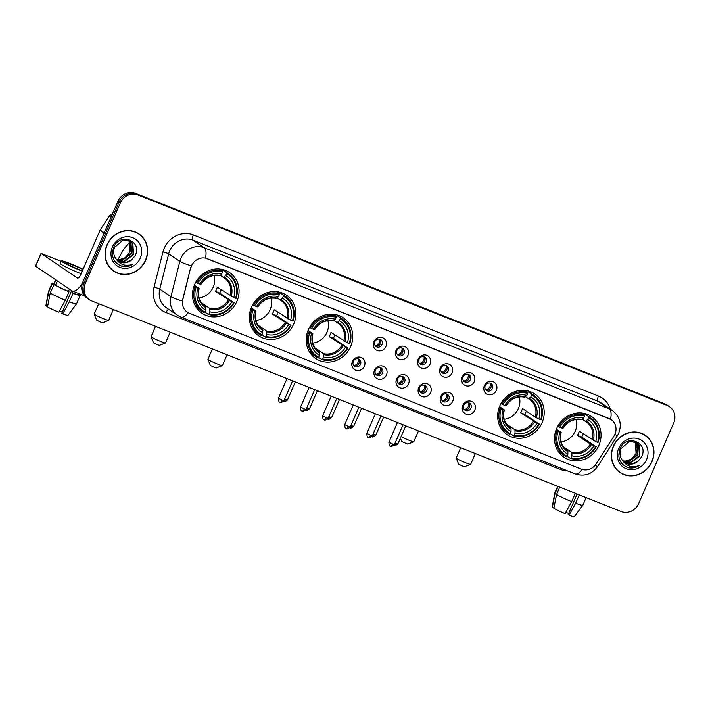 <?xml version="1.0" encoding="UTF-8"?>
<svg xmlns="http://www.w3.org/2000/svg" width="710" height="710" viewBox="0 0 710 710"><rect width="100%" height="100%" fill="white"/><g stroke="black" fill="none" stroke-linecap="round" stroke-linejoin="round"><path stroke-width="1.06" d="M556.649 428.494A24.584 22.658 124 0 0 564.024 457.275A24.584 22.658 124 0 0 598.912 445.303A24.584 22.658 124 0 0 591.536 416.53A24.584 22.658 124 0 0 556.649 428.494M251.509 307.111A24.584 22.658 124 0 0 258.875 335.892A24.584 22.658 124 0 0 293.762 323.92A24.584 22.658 124 0 0 286.396 295.147A24.584 22.658 124 0 0 251.509 307.111M308.353 329.724A24.584 22.658 124 0 0 315.728 358.506A24.584 22.658 124 0 0 350.616 346.542A24.584 22.658 124 0 0 343.241 317.76A24.584 22.658 124 0 0 308.353 329.724M499.796 405.88A24.584 22.658 124 0 0 507.171 434.662A24.584 22.658 124 0 0 542.058 422.69A24.584 22.658 124 0 0 534.683 393.917A24.584 22.658 124 0 0 499.796 405.88M194.655 284.497A24.584 22.658 124 0 0 202.03 313.279A24.584 22.658 124 0 0 236.918 301.306A24.584 22.658 124 0 0 229.543 272.533A24.584 22.658 124 0 0 194.655 284.497M364.381 366.191A6.958 6.417 -56 0 1 355.63 370.176A6.958 6.417 -56 0 1 352.417 361.434A6.958 6.417 -56 0 1 361.159 357.45A6.958 6.417 -56 0 1 364.381 366.191M353.323 361.381A4.171 3.852 124 0 0 354.574 366.262A4.171 3.852 124 0 0 360.494 364.23A4.171 3.852 124 0 0 359.242 359.349A4.171 3.852 124 0 0 353.323 361.381M386.462 374.978A6.958 6.417 -56 0 1 377.72 378.962A6.958 6.417 -56 0 1 374.507 370.221A6.958 6.417 -56 0 1 383.249 366.236A6.958 6.417 -56 0 1 386.462 374.978M375.404 370.167A4.171 3.852 124 0 0 376.655 375.049A4.171 3.852 124 0 0 382.583 373.016A4.171 3.852 124 0 0 381.332 368.135A4.171 3.852 124 0 0 375.404 370.167M408.552 383.764A6.958 6.417 -56 0 1 399.801 387.74A6.958 6.417 -56 0 1 396.588 379.007A6.958 6.417 -56 0 1 405.339 375.022A6.958 6.417 -56 0 1 408.552 383.764M397.493 378.954A4.171 3.852 124 0 0 398.745 383.835A4.171 3.852 124 0 0 404.664 381.802A4.171 3.852 124 0 0 403.413 376.921A4.171 3.852 124 0 0 397.493 378.954M430.633 392.55A6.958 6.417 -56 0 1 421.891 396.526A6.958 6.417 -56 0 1 418.678 387.793A6.958 6.417 -56 0 1 427.42 383.808A6.958 6.417 -56 0 1 430.633 392.55M419.574 387.731A4.171 3.852 124 0 0 420.835 392.621A4.171 3.852 124 0 0 426.754 390.589A4.171 3.852 124 0 0 425.503 385.699A4.171 3.852 124 0 0 419.574 387.731M452.723 401.336A6.958 6.417 -56 0 1 443.981 405.312A6.958 6.417 -56 0 1 440.759 396.579A6.958 6.417 -56 0 1 449.51 392.594A6.958 6.417 -56 0 1 452.723 401.336M441.664 396.517A4.171 3.852 124 0 0 442.916 401.407A4.171 3.852 124 0 0 448.844 399.375A4.171 3.852 124 0 0 447.593 394.485A4.171 3.852 124 0 0 441.664 396.517M474.812 410.123A6.958 6.417 -56 0 1 466.062 414.099A6.958 6.417 -56 0 1 462.849 405.357A6.958 6.417 -56 0 1 471.6 401.381A6.958 6.417 -56 0 1 474.812 410.123M463.754 405.303A4.171 3.852 124 0 0 465.006 410.194A4.171 3.852 124 0 0 470.925 408.161A4.171 3.852 124 0 0 469.674 403.271A4.171 3.852 124 0 0 463.754 405.303M385.894 346.498A6.958 6.417 -56 0 1 377.152 350.474A6.958 6.417 -56 0 1 373.93 341.732A6.958 6.417 -56 0 1 382.681 337.756A6.958 6.417 -56 0 1 385.894 346.498M374.836 341.679A4.171 3.852 124 0 0 376.087 346.569A4.171 3.852 124 0 0 382.015 344.536A4.171 3.852 124 0 0 380.764 339.646A4.171 3.852 124 0 0 374.836 341.679M407.984 355.275A6.958 6.417 -56 0 1 399.233 359.26A6.958 6.417 -56 0 1 396.02 350.518A6.958 6.417 -56 0 1 404.771 346.542A6.958 6.417 -56 0 1 407.984 355.275M396.925 350.465A4.171 3.852 124 0 0 398.177 355.355A4.171 3.852 124 0 0 404.096 353.323A4.171 3.852 124 0 0 402.845 348.433A4.171 3.852 124 0 0 396.925 350.465M430.065 364.061A6.958 6.417 -56 0 1 421.323 368.046A6.958 6.417 -56 0 1 418.11 359.304A6.958 6.417 -56 0 1 426.852 355.328A6.958 6.417 -56 0 1 430.065 364.061M419.006 359.251A4.171 3.852 124 0 0 420.258 364.141A4.171 3.852 124 0 0 426.186 362.109A4.171 3.852 124 0 0 424.935 357.219A4.171 3.852 124 0 0 419.006 359.251M452.155 372.848A6.958 6.417 -56 0 1 443.404 376.832A6.958 6.417 -56 0 1 440.191 368.091A6.958 6.417 -56 0 1 448.942 364.115A6.958 6.417 -56 0 1 452.155 372.848M441.096 368.037A4.171 3.852 124 0 0 442.348 372.927A4.171 3.852 124 0 0 448.276 370.895A4.171 3.852 124 0 0 447.025 366.005A4.171 3.852 124 0 0 441.096 368.037M474.245 381.634A6.958 6.417 -56 0 1 465.494 385.619A6.958 6.417 -56 0 1 462.281 376.877A6.958 6.417 -56 0 1 471.023 372.892A6.958 6.417 -56 0 1 474.245 381.634M463.186 376.824A4.171 3.852 124 0 0 464.438 381.714A4.171 3.852 124 0 0 470.357 379.681A4.171 3.852 124 0 0 469.106 374.791A4.171 3.852 124 0 0 463.186 376.824M496.325 390.42A6.958 6.417 -56 0 1 487.584 394.405A6.958 6.417 -56 0 1 484.371 385.663A6.958 6.417 -56 0 1 493.113 381.678A6.958 6.417 -56 0 1 496.325 390.42M485.267 385.61A4.171 3.852 124 0 0 486.519 390.5A4.171 3.852 124 0 0 492.447 388.468A4.171 3.852 124 0 0 491.196 383.577A4.171 3.852 124 0 0 485.267 385.61M358.435 358.94A4.171 3.852 -56 0 1 353.891 365.668M380.524 367.727A4.171 3.852 -56 0 1 375.98 374.454M402.605 376.513A4.171 3.852 -56 0 1 398.061 383.24M424.695 385.299A4.171 3.852 -56 0 1 420.151 392.026M446.776 394.086A4.171 3.852 -56 0 1 442.241 400.813M468.866 402.863A4.171 3.852 -56 0 1 464.322 409.599M379.948 339.238A4.171 3.852 -56 0 1 375.412 345.965M402.037 348.024A4.171 3.852 -56 0 1 397.493 354.752M424.127 356.81A4.171 3.852 -56 0 1 419.583 363.538M446.208 365.597A4.171 3.852 -56 0 1 441.664 372.324M468.298 374.383A4.171 3.852 -56 0 1 463.754 381.11M490.388 383.169A4.171 3.852 -56 0 1 485.844 389.896M190.839 267.901A12.523 11.546 -56 0 1 191.54 265.851A12.523 11.546 -56 0 1 207.284 258.68L609.144 418.536A12.523 11.546 -56 0 1 611.177 419.61A12.523 11.546 -56 0 1 613.901 436.188L596.072 463.923A12.523 11.546 -56 0 1 581.357 469.168L189.339 313.225A12.523 11.546 -56 0 1 187.307 312.151A12.523 11.546 -56 0 1 182.852 299.549L190.626 267.759L192.277 264.12M107.006 244.843A22.498 20.741 124 0 0 113.76 271.176A22.498 20.741 124 0 0 145.683 260.224A22.498 20.741 124 0 0 138.938 233.892A22.498 20.741 124 0 0 107.006 244.843M113.165 270.758A22.498 20.741 124 0 0 115.916 272.178M613.325 446.244A22.498 20.741 124 0 0 620.07 472.585A22.498 20.741 124 0 0 651.993 461.633A22.498 20.741 124 0 0 645.248 435.292A22.498 20.741 124 0 0 613.325 446.244M619.484 472.168A22.498 20.741 124 0 0 622.226 473.579M188.185 312.684A16.232 6.168 -68.3 0 1 181.006 317.148L177.544 315.32A18.549 17.102 -56 0 1 170.941 296.638L179.843 261.378A18.549 17.102 -56 0 1 180.881 258.333A18.549 17.102 -56 0 1 204.205 247.719A16.232 6.168 111.7 0 1 205.518 258.094L611.07 419.539M89.478 299.753L87.099 298.147A13.916 12.824 124 0 1 82.919 281.852L117.958 201.276A13.916 12.824 124 0 1 135.45 193.306L664.888 403.91A13.916 12.824 124 0 1 667.143 405.108L668.332 405.907A13.916 12.824 124 0 0 666.078 404.718L136.639 194.114A13.916 12.824 124 0 0 119.147 202.075L84.117 282.66A13.916 12.824 124 0 0 88.288 298.945A13.916 12.824 124 0 1 84.117 282.66L119.147 202.075A13.916 12.824 124 0 1 136.639 194.114L666.078 404.718A13.916 12.824 124 0 1 668.332 405.907L669.53 406.715A13.916 12.824 124 0 0 667.276 405.525L137.838 194.922A13.916 12.824 124 0 0 120.345 202.882L85.306 283.467A13.916 12.824 124 0 0 89.478 299.753A13.916 12.824 124 0 0 91.732 300.942L621.17 511.546A13.916 12.824 124 0 0 638.663 503.585L673.701 423.009A13.916 12.824 124 0 0 669.53 406.715M610.564 419.219A16.232 6.168 -68.3 0 0 609.26 408.845L204.205 247.719L193.031 240.175A18.549 17.102 124 0 0 169.708 250.79A18.549 17.102 124 0 0 168.669 253.834L159.777 289.094L170.941 296.638A16.232 2.299 14.2 0 0 182.363 300.987L190.626 267.759M646.987 436.925A22.498 20.741 124 0 0 644.644 434.902M140.669 235.516A22.498 20.741 124 0 0 138.335 233.492M138.805 234.078A22.267 20.528 124 0 0 107.21 244.914A22.267 20.528 124 0 0 113.884 270.98A22.267 20.528 124 0 0 145.479 260.144A22.267 20.528 124 0 0 138.805 234.078L137.616 233.279A22.267 20.528 124 0 0 135.583 232.081M128.43 240.291L129.087 241.125L129.699 252.21L125.075 257.845L118.286 259.966M129.699 252.21A11.6 10.685 124 0 0 129.761 252.068A11.6 10.685 124 0 0 128.226 240.22M129.495 240.752L130.977 242.394L131.652 253.346L122.36 260.339L116.688 259.7M129.238 240.628L130.507 242.074L131.181 253.026L121.889 260.02L116.493 259.487M116.262 259.221A11.6 10.685 124 0 0 118.366 261.138A11.6 10.685 124 0 0 131.634 259.878L135.157 255.644C143.012 240.876 119.608 232.055 113.733 247.293C110.724 256.7 113.573 263.073 122.297 266.41C126.096 267.075 129.673 266.286 133.054 264.022C126.114 266.694 120.514 265.087 116.262 259.221C113.556 255.715 112.988 251.757 114.559 247.337L123.221 239.927L130.48 241.329L132.868 243.672L133.542 254.624L124.259 261.617L117.505 260.481M130.241 241.178L132.397 243.352L133.072 254.304L123.78 261.298L117.301 260.295M131.634 259.878L125.67 262.576L118.179 261.005M112.393 246.982A16.232 14.963 124 0 0 119.892 267.377A16.232 14.963 124 0 0 140.296 258.085A16.232 14.963 124 0 0 132.797 237.69A16.232 14.963 124 0 0 112.393 246.982M110.831 268.744A22.267 20.528 124 0 0 112.695 270.173L113.884 270.98M133.054 264.022L127.01 266.356L120.576 265.851M82.475 283.024A18.549 7.047 111.7 0 1 72.349 290.985A18.549 7.047 111.7 0 1 71.834 290.709L35.5 266.135L41.029 253.417L77.363 277.992A4.642 1.766 -68.3 0 0 77.496 278.063A4.642 1.766 -68.3 0 0 80.7 274.752L99.977 230.413A2.316 2.139 -56 0 1 100.172 230.049L109.198 216.017A2.316 2.139 -56 0 1 111.923 215.041M61.14 261.289L41.029 253.417M82.946 269.587A11.6 0.887 23.5 0 0 72.038 264.688A11.6 0.887 23.5 0 0 65.125 262.576A11.6 0.887 23.5 0 0 79.484 269.72A11.6 0.887 23.5 0 0 82.404 270.829M71.657 290.594L61.832 313.199L62.746 313.82L69.34 301.812L73.023 293.328L72.42 292.919L73.13 291.295M72.42 292.919A13.454 1.029 23.5 0 0 78.508 294.614L78.943 293.612M83.097 269.232A15.771 1.207 23.5 0 0 70.698 263.783A15.771 1.207 23.5 0 0 61.3 260.916L60.19 263.454A15.771 1.207 23.5 0 0 79.724 273.164A15.771 1.207 23.5 0 0 81.144 273.723M61.3 260.916A15.771 1.207 23.5 0 0 80.825 270.625A15.771 1.207 23.5 0 0 82.254 271.176M68.435 291.34L69.039 291.739L65.347 300.223L58.761 312.231A12.061 0.923 23.5 0 1 47.526 306.915L50.224 293.07L53.916 284.586L55.531 285.225A13.454 1.029 23.5 0 0 68.435 291.34L69.411 289.085M53.916 284.586A15.309 1.171 23.5 0 0 69.039 291.739M73.023 293.328A15.309 1.171 23.5 0 0 80.212 295.36A15.309 1.171 23.5 0 0 79.919 294.934L78.606 294.401M50.224 293.07A15.309 1.171 23.5 0 0 65.347 300.223M69.34 301.812A15.309 1.171 23.5 0 0 76.511 303.862A15.309 1.171 23.5 0 0 76.52 303.844L80.212 295.36M62.746 313.82A12.061 0.923 23.5 0 0 68 315.284L76.511 303.862M62.285 312.16A9.274 0.71 23.5 0 0 59.525 310.838M55.628 279.776L53.836 283.893A13.454 1.029 23.5 0 0 54.04 284.222L52.425 283.583L48.733 292.058L46.035 305.912L47.597 306.534M55.531 285.225L57.377 280.983A13.454 1.029 23.5 0 1 55.886 279.98L54.04 284.222M54.058 283.379A15.309 1.171 23.5 0 0 52.141 283.148A15.309 1.171 23.5 0 0 52.425 283.583M46.035 305.912A12.061 0.923 23.5 0 1 45.893 305.664L48.44 291.65A15.309 1.171 23.5 0 0 48.44 291.65A15.309 1.171 23.5 0 0 48.733 292.058M645.124 435.487A22.267 20.528 124 0 0 613.52 446.324A22.267 20.528 124 0 0 620.203 472.39A22.267 20.528 124 0 0 651.798 461.553A22.267 20.528 124 0 0 645.124 435.487L643.926 434.68A22.267 20.528 124 0 0 641.902 433.49M636.009 453.619A11.6 10.685 124 0 0 636.071 453.477L631.394 459.255L624.596 461.376M635.805 442.161L637.296 443.803L637.971 454.755L628.678 461.74L622.998 461.109M635.548 442.028L636.817 443.484L637.5 454.435L628.208 461.42L622.803 460.897M622.581 460.63A11.6 10.685 124 0 0 624.685 462.538A11.6 10.685 124 0 0 637.953 461.287L641.467 457.054C649.33 442.277 625.918 433.464 620.052 448.702C617.034 458.11 619.892 464.482 628.616 467.81C632.406 468.485 635.991 467.695 639.364 465.432C632.424 468.094 626.832 466.497 622.581 460.63C619.874 457.125 619.306 453.157 620.868 448.747L629.53 441.327L636.79 442.738L639.186 445.081L639.861 456.033L630.569 463.018L623.824 461.891M636.55 442.578L638.716 444.762L639.39 455.714L630.098 462.698L623.611 461.704M637.953 461.287L631.989 463.976L624.489 462.405M634.74 441.7L635.406 442.525L636.08 453.477A11.6 10.685 124 0 0 634.545 441.629M618.703 448.392A16.232 14.963 124 0 0 626.202 468.778A16.232 14.963 124 0 0 646.615 459.485A16.232 14.963 124 0 0 639.115 439.091A16.232 14.963 124 0 0 618.703 448.392M617.141 470.153A22.267 20.528 124 0 0 619.014 471.582L620.203 472.39M639.364 465.432L633.329 467.766L626.886 467.26M108.63 320.361L102.559 322.739L100.642 322.136L96.622 320.157L94.208 314.095A7.881 0.604 23.5 0 0 103.971 318.897A7.881 0.604 23.5 0 0 108.63 320.361A7.881 0.604 23.5 0 0 108.674 320.334L113.36 309.551M199.031 297.889A17.164 15.824 124 0 0 213.257 287.106A17.164 15.824 124 0 0 214.154 275.498M221.209 289.769A22.028 20.306 -56 0 1 220.721 290.985A22.028 20.306 -56 0 1 219.692 293.061L233.732 302.531A22.081 20.35 124 0 1 209.051 313.776L209.903 311.805A19.942 18.389 124 0 0 231.886 301.794L215.476 291.384A17.164 15.824 124 0 0 216.532 289.316A17.164 15.824 124 0 0 217.322 287.142L233.732 297.552A19.942 18.389 124 0 0 225.656 275.586L226.508 273.616A22.081 20.35 124 0 1 235.578 298.289L236.084 298.404A23.004 21.211 124 0 0 228.363 273.634A23.004 21.211 124 0 0 226.579 272.569L226.508 273.616M201.258 302.655L209.814 308.433L209.903 311.805M195.987 287.514L194.895 287A23.004 21.211 124 0 0 202.616 311.77A23.004 21.211 124 0 0 204.391 312.835L205.066 312.187A22.081 20.35 124 0 1 195.987 287.514L197.833 288.251A19.942 18.389 124 0 0 205.918 310.226L205.829 306.844L204.178 305.735M194.354 285.225L199.048 288.402L197.833 288.251M222.594 271.034L223.393 270.412L226.579 272.569M228.363 273.634L225.176 271.486A23.004 21.211 124 0 0 223.393 270.412M209.051 313.776L208.376 314.423L205.19 312.267L205.252 311.424M195.321 305.904A23.004 21.211 124 0 0 199.421 309.613L202.616 311.77M208.376 314.423A23.004 21.211 124 0 0 234.238 302.646M194.895 287L193.936 286.352M235.578 298.289L233.732 297.552M231.886 301.794L233.732 302.531M205.918 310.226L205.066 312.187M225.656 275.586L223.339 277.335L220.331 275.302M231.238 296.372A17.839 16.445 124 0 0 224.138 277.069L223.339 277.335L224.182 277.867A17.164 15.824 124 0 0 223.375 277.361M199.048 288.402L198.986 288.517A17.839 16.445 124 0 0 206.086 307.829M195.827 282.136L197.833 283.272A22.081 20.35 124 0 1 222.523 272.036L222.594 270.98A23.004 21.211 124 0 0 196.732 282.757M222.594 270.98L219.674 269.01M222.523 272.036L221.671 273.998A19.942 18.389 124 0 0 199.679 284.009L197.833 283.272M199.679 284.009L200.823 284.275A17.839 16.445 124 0 1 220.153 275.48L221.671 273.998M215.476 291.384L219.692 293.061M98.699 303.72L94.208 314.042A7.881 0.604 23.5 0 0 94.208 314.095M165.483 342.983L159.413 345.353L157.487 344.749L153.475 342.77L151.061 336.709A7.881 0.604 23.5 0 0 160.824 341.51A7.881 0.604 23.5 0 0 165.483 342.983A7.881 0.604 23.5 0 0 165.519 342.948L170.214 332.165M255.884 320.503A17.164 15.824 124 0 0 270.111 309.72A17.164 15.824 124 0 0 271.007 298.111M278.063 312.382A22.028 20.306 -56 0 1 277.575 313.598A22.028 20.306 -56 0 1 276.545 315.675L290.585 325.144A22.081 20.35 124 0 1 265.904 336.389L266.756 334.428A19.942 18.389 124 0 0 288.739 324.408L272.329 313.998A17.164 15.824 124 0 0 273.385 311.93A17.164 15.824 124 0 0 274.175 309.755L290.585 320.174A19.942 18.389 124 0 0 282.509 298.2L283.361 296.239A22.081 20.35 124 0 1 292.431 320.902L292.937 321.026A23.004 21.211 124 0 0 285.216 296.248A23.004 21.211 124 0 0 283.432 295.183L283.361 296.239M258.112 325.269L266.667 331.046L266.756 334.428M252.84 310.128L251.739 309.613A23.004 21.211 124 0 0 259.461 334.383A23.004 21.211 124 0 0 261.245 335.448L261.91 334.8A22.081 20.35 124 0 1 252.84 310.128L254.686 310.865A19.942 18.389 124 0 0 262.771 332.839L262.682 329.458L261.031 328.348M251.198 307.847L255.893 311.015L254.686 310.865M279.438 293.647L280.246 293.026L283.432 295.183M285.216 296.248L282.021 294.1A23.004 21.211 124 0 0 280.246 293.026M265.904 336.389L265.229 337.037L262.043 334.889L262.105 334.046M252.174 328.517A23.004 21.211 124 0 0 256.274 332.227L259.461 334.383M265.229 337.037A23.004 21.211 124 0 0 291.091 325.26M251.739 309.613L250.781 308.965M292.431 320.902L290.585 320.174M288.739 324.408L290.585 325.144M262.771 332.839L261.91 334.8M282.509 298.2L280.184 299.948L277.175 297.916M288.082 318.994A17.839 16.445 124 0 0 280.983 299.682L280.184 299.948M255.893 311.015L255.831 311.131A17.839 16.445 124 0 0 262.931 330.443M252.671 304.759L254.686 305.895A22.081 20.35 124 0 1 279.367 294.65L279.447 293.594A23.004 21.211 124 0 0 253.585 305.371M279.447 293.594L276.518 291.624M279.367 294.65L278.515 296.611A19.942 18.389 124 0 0 256.532 306.622L254.686 305.895M256.532 306.622L257.677 306.897A17.839 16.445 124 0 1 276.998 298.094L278.515 296.611M272.329 313.998L276.545 315.675M155.552 326.334L151.061 336.655A7.881 0.604 23.5 0 0 151.061 336.709M222.337 365.597L216.257 367.966L214.34 367.363L210.32 365.384L207.915 359.322A7.881 0.604 23.5 0 0 217.677 364.123A7.881 0.604 23.5 0 0 222.337 365.597A7.881 0.604 23.5 0 0 222.372 365.561L227.058 354.778M312.737 343.116A17.164 15.824 124 0 0 326.955 332.333A17.164 15.824 124 0 0 327.851 320.734M334.907 334.996A22.028 20.306 -56 0 1 334.419 336.212A22.028 20.306 -56 0 1 333.398 338.288L347.438 347.758A22.081 20.35 124 0 1 322.748 359.003L323.6 357.041A19.942 18.389 124 0 0 345.592 347.03L329.174 336.611A17.164 15.824 124 0 0 330.239 334.543A17.164 15.824 124 0 0 331.02 332.369L347.438 342.788A19.942 18.389 124 0 0 339.353 320.813L340.205 318.852A22.081 20.35 124 0 1 349.284 343.516L349.781 343.64A23.004 21.211 124 0 0 342.06 318.87A23.004 21.211 124 0 0 340.285 317.796L340.205 318.852M314.956 347.882L323.52 353.66L323.6 357.041M309.693 332.75L308.593 332.227A23.004 21.211 124 0 0 316.314 356.997A23.004 21.211 124 0 0 318.098 358.071L318.763 357.414A22.081 20.35 124 0 1 309.693 332.75L311.539 333.478A19.942 18.389 124 0 0 319.615 355.453L319.527 352.08L317.876 350.962M308.051 330.461L312.746 333.629L311.539 333.478M336.291 316.261L337.09 315.639L340.285 317.796M342.06 318.87L338.874 316.713A23.004 21.211 124 0 0 337.09 315.639M322.748 359.003L322.083 359.65L318.897 357.503L318.95 356.66M309.019 351.13A23.004 21.211 124 0 0 313.128 354.849L316.314 356.997M322.083 359.65A23.004 21.211 124 0 0 347.935 347.882M308.593 332.227L307.634 331.579M349.284 343.516L347.438 342.788M345.592 347.03L347.438 347.758M319.615 355.453L318.763 357.414M339.353 320.813L337.037 322.562L334.028 320.538M344.936 341.608A17.839 16.445 124 0 0 337.836 322.296L337.037 322.562M312.746 333.629L312.684 333.753A17.839 16.445 124 0 0 319.784 353.056M309.524 327.372L311.539 328.508A22.081 20.35 124 0 1 336.22 317.264L336.291 316.207A23.004 21.211 124 0 0 310.439 327.984M336.291 316.207L333.372 314.237M336.22 317.264L335.368 319.225A19.942 18.389 124 0 0 313.385 329.236L311.539 328.508M313.385 329.236L314.53 329.511A17.839 16.445 124 0 1 333.851 320.707L335.368 319.225M329.174 336.611L333.398 338.288M212.405 348.947L207.915 359.269A7.881 0.604 23.5 0 0 207.915 359.322M401.061 436.614A7.881 0.604 23.5 0 0 409.12 440.28A7.881 0.604 23.5 0 0 413.779 441.744L407.7 444.123L401.762 441.54L400.404 438.123M413.779 441.744A7.881 0.604 23.5 0 0 413.815 441.718L418.501 430.934M504.18 419.273A17.164 15.824 124 0 0 518.398 408.49A17.164 15.824 124 0 0 519.294 396.881M526.35 411.152A22.028 20.306 -56 0 1 525.861 412.368A22.028 20.306 -56 0 1 524.841 414.445L538.881 423.914A22.081 20.35 124 0 1 514.191 435.159L515.043 433.189A19.942 18.389 124 0 0 537.035 423.178L520.616 412.767A17.164 15.824 124 0 0 521.681 410.699A17.164 15.824 124 0 0 522.462 408.525L535.26 417.169L538.881 418.935A19.942 18.389 124 0 0 530.796 396.97L531.648 395.008A22.081 20.35 124 0 1 540.727 419.672L541.224 419.787A23.004 21.211 124 0 0 533.503 395.017A23.004 21.211 124 0 0 531.728 393.952L531.648 395.008M506.399 424.039L514.963 429.816L515.043 433.189M501.136 408.898L500.035 408.383A23.004 21.211 124 0 0 507.756 433.153A23.004 21.211 124 0 0 509.54 434.218L510.206 433.57A22.081 20.35 124 0 1 501.136 408.898L502.982 409.635A19.942 18.389 124 0 0 511.058 431.609L510.969 428.228L509.318 427.118M499.494 406.608L504.189 409.785L502.982 409.635M527.734 392.417L528.533 391.796L531.728 393.952M533.503 395.017L530.317 392.87A23.004 21.211 124 0 0 528.533 391.796M514.191 435.159L513.525 435.807L510.339 433.659L510.392 432.816M500.461 427.287A23.004 21.211 124 0 0 504.57 430.997L507.756 433.153M513.525 435.807A23.004 21.211 124 0 0 539.387 424.03M500.035 408.383L499.077 407.735M540.727 419.672L538.881 418.935M537.035 423.178L538.881 423.914M511.058 431.609L510.206 433.57M530.796 396.97L528.48 398.718L525.471 396.686M536.378 417.755A17.839 16.445 124 0 0 529.278 398.452L528.48 398.718M504.189 409.785L504.127 409.901A17.839 16.445 124 0 0 511.227 429.213M500.967 403.52L502.982 404.656A22.081 20.35 124 0 1 527.663 393.42L527.734 392.364A23.004 21.211 124 0 0 501.881 404.141M527.734 392.364L524.814 390.393M527.663 393.42L526.811 395.381A19.942 18.389 124 0 0 504.828 405.392L502.982 404.656M504.828 405.392L505.973 405.658A17.839 16.445 124 0 1 525.293 396.863L526.811 395.381M520.616 412.767L524.841 414.445M470.623 464.367L464.553 466.736L462.636 466.133L458.616 464.154L456.21 458.092A7.881 0.604 23.5 0 0 465.964 462.893A7.881 0.604 23.5 0 0 470.623 464.367A7.881 0.604 23.5 0 0 470.668 464.331L475.354 453.548M561.024 441.886A17.164 15.824 124 0 0 575.251 431.103A17.164 15.824 124 0 0 576.147 419.495M583.203 433.766A22.028 20.306 -56 0 1 582.715 434.981A22.028 20.306 -56 0 1 581.685 437.058L595.726 446.528A22.081 20.35 124 0 1 571.044 457.772L571.896 455.811A19.942 18.389 124 0 0 593.888 445.791L590.267 444.025L577.47 435.381A17.164 15.824 124 0 0 578.526 433.313A17.164 15.824 124 0 0 579.316 431.139L595.726 441.558A19.942 18.389 124 0 0 587.649 419.583L588.501 417.622A22.081 20.35 124 0 1 597.572 442.286L598.077 442.41A23.004 21.211 124 0 0 590.356 417.631A23.004 21.211 124 0 0 588.572 416.566L588.501 417.622M563.252 446.652L571.807 452.43L571.896 455.811M557.989 431.511L556.889 430.997A23.004 21.211 124 0 0 564.61 455.767A23.004 21.211 124 0 0 566.385 456.832L567.059 456.184A22.081 20.35 124 0 1 557.989 431.511L559.835 432.248A19.942 18.389 124 0 0 567.911 454.222L567.822 450.841L566.172 449.732M556.347 429.23L561.042 432.399L559.835 432.248M584.587 415.03L585.386 414.409L588.572 416.566M590.356 417.631L587.17 415.483A23.004 21.211 124 0 0 585.386 414.409M571.044 457.772L570.378 458.42L567.183 456.273L567.246 455.429M557.314 449.9A23.004 21.211 124 0 0 561.424 453.61L564.61 455.767M570.378 458.42A23.004 21.211 124 0 0 596.231 446.643M556.889 430.997L555.93 430.349M597.572 442.286L595.726 441.558M593.888 445.791L595.726 446.528M567.911 454.222L567.059 456.184M587.649 419.583L585.333 421.332L582.324 419.299M593.232 440.377A17.839 16.445 124 0 0 586.132 421.065L585.333 421.332A17.164 15.824 124 0 1 586.185 421.864L585.351 421.349M561.042 432.399L560.98 432.514A17.839 16.445 124 0 0 568.08 451.826M557.82 426.142L559.826 427.278A22.081 20.35 124 0 1 584.516 416.033L584.587 414.977A23.004 21.211 124 0 0 558.734 426.754M584.587 414.977L581.667 413.007M584.516 416.033L583.664 417.995A19.942 18.389 124 0 0 561.672 428.006L559.826 427.278M561.672 428.006L562.826 428.281A17.839 16.445 124 0 1 582.147 419.477L583.664 417.995M577.47 435.381L581.685 437.058M460.692 447.717L456.202 458.039A7.881 0.604 23.5 0 0 456.21 458.092M375.306 345.85A5.103 4.704 124 0 0 379.797 339.194M397.396 354.636A5.103 4.704 124 0 0 401.887 347.98M419.477 363.422A5.103 4.704 124 0 0 423.976 356.766M441.567 372.209A5.103 4.704 124 0 0 446.058 365.552M463.648 380.995A5.103 4.704 124 0 0 468.147 374.339M485.738 389.772A5.103 4.704 124 0 0 490.228 383.125M353.784 365.543A5.103 4.704 124 0 0 358.284 358.887M375.874 374.33A5.103 4.704 124 0 0 380.365 367.673M397.964 383.116A5.103 4.704 124 0 0 402.455 376.46M420.045 391.902A5.103 4.704 124 0 0 424.544 385.246M442.135 400.688A5.103 4.704 124 0 0 446.625 394.032M464.225 409.475A5.103 4.704 124 0 0 468.715 402.818M575.286 493.299L571.665 501.633L565.071 513.641A12.061 0.923 23.5 0 1 553.844 508.324L556.542 494.471L559.737 487.113M556.542 494.471A15.309 1.171 23.5 0 0 571.665 501.633M577.097 494.018L568.142 514.608L569.065 515.229L575.65 503.221L579.28 494.888M575.65 503.221A15.309 1.171 23.5 0 0 582.83 505.263A15.309 1.171 23.5 0 0 582.839 505.245L586.149 497.621M569.065 515.229A12.061 0.923 23.5 0 0 574.319 516.694L582.83 505.263M568.595 513.57A9.274 0.71 23.5 0 0 565.843 512.238M552.353 507.322A12.061 0.923 23.5 0 1 552.202 507.073L554.759 493.059A15.309 1.171 23.5 0 0 554.759 493.059A15.309 1.171 23.5 0 0 555.051 493.468L552.353 507.322L553.915 507.943M558.096 486.457L555.051 493.468M598.441 396.056A4.642 1.766 -68.3 0 0 598.086 401.301L193.031 240.175A4.642 1.766 -68.3 0 1 193.386 234.93L598.441 396.056A23.19 21.38 -56 0 1 610.236 409.058M601.095 402.889A18.549 17.102 124 0 0 598.086 401.301L609.26 408.845A18.549 17.102 -56 0 1 612.269 410.433L601.095 402.889M191.354 265.753A16.232 2.299 14.2 0 1 179.843 261.378L168.669 253.834A4.642 0.657 -165.8 0 0 162.936 252.006A23.19 21.38 -56 0 1 193.386 234.93M582.244 469.479A16.232 6.168 111.7 0 1 575.091 473.907L181.006 317.148M595.122 465.228L597.474 466.639C591.785 474.369 584.321 476.792 575.091 473.907M614.922 434.289L617.336 435.736L597.474 466.639M567.246 470.792A23.19 21.38 -56 0 1 560.137 469.363L166.051 312.595A23.19 21.38 -56 0 1 154.035 287.266L162.936 252.006M667.276 405.525L664.888 403.91M137.838 194.922L135.45 193.306M120.345 202.882L117.958 201.276M85.306 283.467L82.919 281.852M154.035 287.266A4.642 0.657 -165.8 0 1 159.777 289.094A18.549 17.102 124 0 0 166.38 307.776L177.544 315.32M168.652 309.311A4.642 1.766 -68.3 0 0 166.051 312.595M560.722 468.192A4.642 1.766 -68.3 0 0 560.137 469.363M104.086 233.182L99.977 230.413M41.162 253.55L35.633 266.268M100.172 230.049L104.246 232.809M111.017 217.242L109.198 216.017M209.814 308.433A17.164 15.824 124 0 0 228.274 300.028M199.182 288.526C197.398 296.177 199.332 302.105 204.977 306.312A17.164 15.824 124 0 0 205.829 306.844M210.071 309.418A17.839 16.445 124 0 0 229.392 300.614M230.12 295.786A17.164 15.824 124 0 0 224.182 277.867M266.667 331.046A17.164 15.824 124 0 0 285.127 322.642M256.026 311.14C254.251 318.79 256.186 324.719 261.83 328.925A17.164 15.824 124 0 0 262.682 329.458M266.924 332.031A17.839 16.445 124 0 0 286.245 323.227M286.973 318.399A17.164 15.824 124 0 0 281.036 300.481A17.164 15.824 124 0 0 280.228 299.975L281.036 300.481M323.52 353.66A17.164 15.824 124 0 0 341.98 345.255M312.879 333.753C311.104 341.404 313.03 347.332 318.683 351.548A17.164 15.824 124 0 0 319.527 352.08M323.769 354.645A17.839 16.445 124 0 0 343.09 345.85M343.817 341.013A17.164 15.824 124 0 0 337.889 323.094A17.164 15.824 124 0 0 337.081 322.589M514.963 429.816A17.164 15.824 124 0 0 533.423 421.412M504.322 409.91C502.547 417.56 504.473 423.488 510.126 427.695A17.164 15.824 124 0 0 510.969 428.228M515.212 430.801A17.839 16.445 124 0 0 534.532 421.997M535.26 417.169A17.164 15.824 124 0 0 529.332 399.251A17.164 15.824 124 0 0 528.524 398.745L529.332 399.251M571.807 452.43A17.164 15.824 124 0 0 590.267 444.025M561.175 432.523C559.391 440.173 561.326 446.102 566.971 450.309A17.164 15.824 124 0 0 567.822 450.841M572.065 453.415A17.839 16.445 124 0 0 591.386 444.611M592.113 439.783A17.164 15.824 124 0 0 586.185 421.864M283.503 401.523A3.017 1.145 -68.3 0 0 283.583 401.567A3.017 1.145 -68.3 0 0 285.668 399.419L284.71 399.02M295.307 381.927L287.47 399.97L285.668 399.419M305.593 410.309A3.017 1.145 -68.3 0 0 305.673 410.353A3.017 1.145 -68.3 0 0 307.758 408.206L306.8 407.806M317.397 390.713L309.551 408.747L307.758 408.206M327.674 419.095A3.017 1.145 -68.3 0 0 327.763 419.14A3.017 1.145 -68.3 0 0 329.839 416.992L328.89 416.592M339.486 399.499L331.641 417.533L329.839 416.992M349.764 427.881A3.017 1.145 -68.3 0 0 349.844 427.926A3.017 1.145 -68.3 0 0 351.929 425.778L350.971 425.379M361.567 408.286L353.722 426.32L351.929 425.778M371.845 436.659A3.017 1.145 -68.3 0 0 371.933 436.712A3.017 1.145 -68.3 0 0 374.019 434.564L373.061 434.165M383.657 417.072L375.812 435.106L374.019 434.564M393.935 445.445A3.017 1.145 -68.3 0 0 394.023 445.489A3.017 1.145 -68.3 0 0 396.1 443.342L395.142 442.951M405.738 425.858L397.902 443.892L396.1 443.342M282.189 400.138L278.462 398.274C278.675 401.194 279.065 402.455 279.642 402.046L280.113 402.277A3.017 1.145 -68.3 0 0 282.189 400.138L283.991 400.68L292.609 380.853M280.024 402.233A3.017 1.145 -68.3 0 0 280.113 402.277C280.601 401.514 279.252 404.372 283.991 400.68M304.279 408.916L300.543 407.061C300.756 409.981 301.155 411.241 301.723 410.833L302.194 411.063A3.017 1.145 -68.3 0 0 304.279 408.916L306.081 409.466L314.699 389.639M302.114 411.019A3.017 1.145 -68.3 0 0 302.194 411.063C302.682 410.3 301.333 413.158 306.081 409.466M326.369 417.702L322.633 415.847C322.846 418.767 323.236 420.027 323.813 419.619L324.284 419.85A3.017 1.145 -68.3 0 0 326.369 417.702L328.162 418.252L336.788 398.425M324.204 419.805A3.017 1.145 -68.3 0 0 324.284 419.85C324.772 419.086 323.423 421.944 328.162 418.252M348.45 426.488L344.723 424.633C344.936 427.553 345.326 428.813 345.894 428.405L346.373 428.636A3.017 1.145 -68.3 0 0 348.45 426.488L350.252 427.038L358.87 407.212M346.285 428.591A3.017 1.145 -68.3 0 0 346.373 428.636C346.853 427.873 345.513 430.73 350.252 427.038M370.54 435.274L366.804 433.419C367.017 436.339 367.407 437.591 367.984 437.183L368.454 437.422A3.017 1.145 -68.3 0 0 370.54 435.274L372.333 435.825L380.959 415.998M368.375 437.378A3.017 1.145 -68.3 0 0 368.454 437.422C368.943 436.659 367.594 439.517 372.333 435.825M392.63 444.061L388.894 442.206C389.107 445.126 389.497 446.377 390.074 445.969L390.544 446.208A3.017 1.145 -68.3 0 0 392.63 444.061L394.423 444.611L403.04 424.784M390.456 446.164A3.017 1.145 -68.3 0 0 390.544 446.208C391.033 445.445 389.683 448.303 394.423 444.611M617.336 435.736L618.765 433.073C622.031 424.003 619.865 416.459 612.269 410.433M84.57 295.848L72.349 290.985M48.449 291.632L52.141 283.148M129.557 242.181L123.815 249.068L117.78 259.869M219.78 269.019L222.807 271.06M201.019 284.293C205.785 277.273 211.935 274.45 219.461 275.799M276.634 291.632L279.651 293.674M257.872 306.906C262.638 299.895 268.779 297.064 276.314 298.413M333.487 314.246L336.505 316.287M337.889 323.094L337.055 322.58M314.725 329.52C319.482 322.509 325.633 319.677 333.159 321.026M524.93 390.402L527.947 392.444M506.168 405.676C510.925 398.665 517.075 395.834 524.601 397.183M581.774 413.016L584.8 415.057M563.012 428.29C567.778 421.279 573.928 418.447 581.454 419.796M283.459 401.505L283.583 401.567C284.071 400.795 282.731 403.653 287.47 399.97M305.54 410.291L305.673 410.353C306.161 409.581 304.812 412.439 309.551 408.747M327.63 419.077L327.763 419.14C328.251 418.367 326.902 421.225 331.641 417.533M349.719 427.864L349.844 427.926C350.332 427.154 348.983 430.011 353.722 426.32M371.8 436.65L371.933 436.712C372.422 435.94 371.073 438.798 375.812 435.106M393.89 445.436L394.023 445.489C394.503 444.726 393.162 447.584 397.902 443.892M278.462 398.274L287.009 378.625M300.543 407.061L309.09 387.411M322.633 415.847L331.18 396.198M344.723 424.633L353.269 404.984M366.804 433.419L375.35 413.77M388.894 442.206L397.44 422.548M554.767 493.042L557.696 486.297"/></g></svg>
